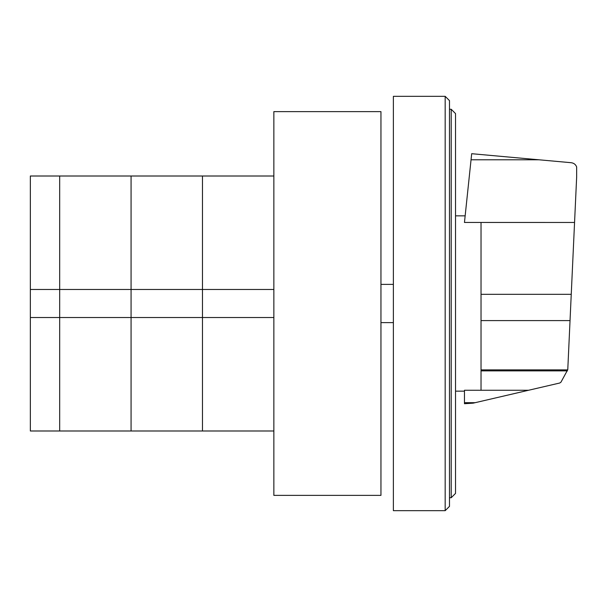 <?xml version="1.0" encoding="UTF-8"?>
<svg xmlns="http://www.w3.org/2000/svg" width="607" height="607" viewBox="0 0 607 607"><rect width="100%" height="100%" fill="white"/><g stroke="black" fill="none" stroke-linecap="round" stroke-linejoin="round"><path stroke-width="0.91" d="M30.35 317.522L30.35 289.478L59.676 289.478L59.676 317.522L30.35 317.522L30.35 430.993L59.676 430.993L59.676 317.522L59.676 430.993L131.066 430.993L131.066 317.522L59.676 317.522L59.676 289.478L131.066 289.478L131.066 317.522L131.066 176.007L273.856 176.007M59.676 289.478L59.676 176.007L59.676 289.478M273.856 317.522L202.465 317.522L202.465 289.478L273.856 289.478M30.35 289.478L30.35 176.007L131.066 176.007L131.066 289.478L202.465 289.478L202.465 176.007L202.465 317.522L131.066 317.522L131.066 430.993L202.465 430.993L202.465 317.522L202.465 430.993L273.856 430.993M455.531 493.408L455.531 113.592L451.213 109.275L451.213 497.725L455.531 493.408M451.213 109.275L449.491 109.275M451.213 497.725L449.491 497.725M445.174 96.323L449.491 100.641L449.491 506.359L445.174 510.677L393.382 510.677L393.382 96.323L445.174 96.323L445.174 510.677M380.953 111.627L380.953 495.373L273.856 495.373L273.856 111.627L380.953 111.627M481.032 222.458L481.032 390.263L528.591 390.255L559.76 383.009L560.951 382.182L567.773 369.655L576.65 177.107L576.65 166.925C575.664 164.474 573.858 163.071 571.24 162.714L471.685 153.7L464.461 222.458L574.556 222.465M481.032 390.263L464.461 390.263L464.461 403.716L473.065 403.169L528.591 390.255M464.461 402.684L475.152 402.684M481.032 370.869L567.416 370.869M393.382 322.62L380.953 322.62M393.382 284.38L380.953 284.38M471.047 159.793L539.046 159.793M481.032 294.327L571.248 294.327M481.032 369.875L567.704 369.875M481.032 320.587L570.034 320.587M455.531 215.849L465.152 215.849M455.531 391.151L464.461 391.151"/></g></svg>
